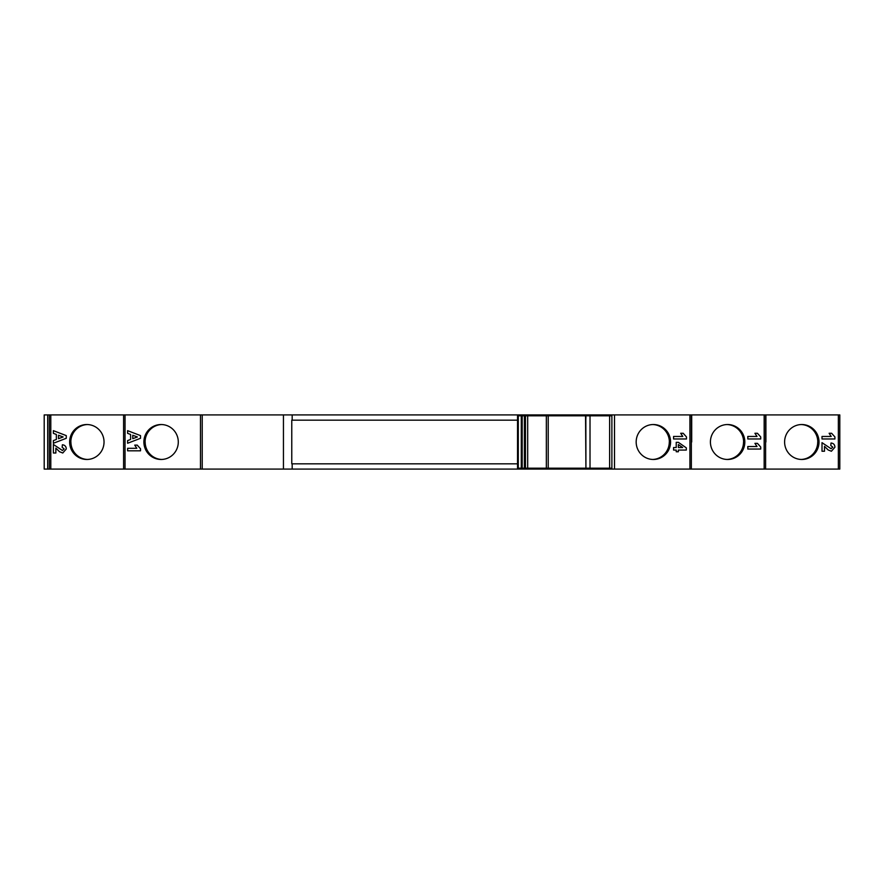<?xml version="1.0" encoding="UTF-8"?>
<svg xmlns="http://www.w3.org/2000/svg" width="884" height="884" viewBox="0 0 884 884"><rect width="100%" height="100%" fill="white"/><g stroke="black" fill="none" stroke-linecap="round" stroke-linejoin="round"><path stroke-width="1.33" d="M104.036 442A17.47 17.205 -90 0 0 86.831 424.53A17.47 17.205 -90 0 0 69.626 442A17.47 17.205 -90 0 0 86.831 459.47A17.47 17.205 -90 0 0 104.036 442M87.439 424.541A17.47 17.205 -90 0 0 70.842 442L70.919 442A17.47 17.205 -90 0 0 87.483 459.459M178.292 442A17.47 17.205 -90 0 0 161.087 424.53A17.47 17.205 -90 0 0 143.882 442A17.47 17.205 -90 0 0 161.087 459.47A17.47 17.205 -90 0 0 178.292 442M161.684 424.541A17.47 17.205 -90 0 0 145.087 442L145.164 442A17.47 17.205 90 0 0 161.728 459.459M670.58 442A17.47 17.205 90 0 0 653.375 424.53A17.47 17.205 90 0 0 636.171 442A17.47 17.205 90 0 0 653.375 459.47A17.47 17.205 90 0 0 670.58 442M652.724 459.459A17.47 17.205 -90 0 0 669.287 442L669.365 442A17.47 17.205 90 0 0 652.768 424.541M744.825 442A17.47 17.205 90 0 0 727.62 424.53A17.47 17.205 90 0 0 710.416 442A17.47 17.205 90 0 0 727.62 459.47A17.47 17.205 90 0 0 744.825 442M726.968 459.459A17.47 17.205 90 0 0 743.532 442L743.61 442A17.47 17.205 90 0 0 727.013 424.541M819.015 442A17.47 17.205 90 0 0 801.81 424.53A17.47 17.205 90 0 0 784.605 442A17.47 17.205 90 0 0 801.81 459.47A17.47 17.205 90 0 0 819.015 442M801.158 459.459A17.47 17.205 90 0 0 817.722 442L817.799 442A17.47 17.205 90 0 0 801.202 424.541M596.247 415.8L596.247 414.916L611.883 414.916L611.883 468.2L548.224 468.2L548.224 415.8L585.539 415.8L585.562 417.977L585.827 415.8L585.926 417.977M50.797 414.916L44.2 414.916L44.2 469.084L50.797 469.084L50.797 414.916L123.594 414.916L123.594 469.084L125.042 469.084L125.042 414.916L200.469 414.916L200.469 469.084L202.215 469.084L202.215 414.916L283.444 414.916L283.444 469.084L522.787 469.084L522.787 468.2M838.352 469.084L839.8 469.084L839.8 414.916L838.352 414.916L838.352 469.084L765.61 469.084L765.61 414.916L764.163 414.916L764.163 469.084L765.61 469.084M764.163 469.084L691.365 469.084L691.365 414.916L689.918 414.916L689.918 469.084L691.365 469.084M689.918 469.084L614.502 469.084L614.502 414.916L689.918 414.916M611.883 468.2L611.883 469.084L614.502 469.084M611.883 469.084L596.247 469.084L596.247 468.2M522.787 469.084L596.247 469.084M283.444 469.084L202.215 469.084M200.469 469.084L125.042 469.084M123.594 469.084L50.797 469.084M49.349 414.916L49.349 469.084M53.371 443.26L53.371 440.586L53.371 443.26L66.278 438.287L66.278 435.613L53.371 430.663L53.371 433.348L56.355 434.453L56.355 439.481L53.371 440.586L56.355 439.481L56.355 434.453L53.371 433.348L53.371 430.663M55.858 453.006L55.858 448.133L59.537 451.735L62.764 453.006L66.278 448.984C66.178 446.442 64.886 445.039 62.388 444.774L62.145 447.293L64.123 448.928L62.432 450.486L53.371 444.431L53.371 453.006L55.858 453.006L53.371 453.006L53.371 444.431M127.616 448.298L127.616 450.818L140.523 450.818L140.523 448.796L137.219 445.105L134.733 445.105L136.81 448.298L127.616 448.298L127.627 450.818L140.523 450.818M127.627 443.26L127.627 440.586L127.616 443.26L140.523 438.287L140.523 435.613L127.616 430.663L127.616 433.348L130.6 434.453L130.6 439.481L127.616 440.586L130.6 439.481L130.6 434.453L127.616 433.348L127.627 430.663M596.247 414.916L292.184 414.916L292.184 420.165M292.184 463.835L292.184 469.084M522.787 414.916L522.787 415.8M540.146 414.916L540.146 415.8M676.227 447.547L673.575 447.547L673.575 450.067L676.227 450.067L676.227 451.746L678.371 451.746L678.371 450.067L686.316 450.067L686.316 447.879L678.371 442.332L676.227 442.332L676.227 447.547L673.575 447.547M673.575 436.453L673.575 438.972L686.481 438.972L686.481 436.95L683.177 433.271L680.691 433.271L682.768 436.453L673.575 436.453L682.757 436.453M747.82 436.453L747.82 438.972L760.726 438.972L760.726 436.95L757.422 433.271L754.936 433.271L757.013 436.453L747.82 436.453L757.013 436.453M747.82 446.531L747.82 449.05L760.726 449.05L760.726 447.039L757.422 443.348L754.936 443.348L757.013 446.531L747.82 446.531L757.013 446.531M691.708 442L691.708 414.916L764.163 414.916M822.01 436.453L822.01 438.972L834.916 438.972L834.916 436.95L831.612 433.271L829.126 433.271L831.203 436.453L822.01 436.453L831.192 436.453M824.496 446.365L824.496 451.238L824.496 446.365L828.164 449.967L831.402 451.238L834.916 447.216C834.816 444.674 833.524 443.271 831.026 443.006L830.783 445.525L832.761 447.16L831.071 448.718L822.01 442.674L822.01 451.238L824.496 451.238L822.01 451.238M765.898 442L765.898 414.916L838.352 414.916M202.215 414.916L200.469 414.916M292.184 414.916L283.444 414.916M614.502 414.916L611.883 414.916M55.858 448.133L59.537 451.735L62.764 453.006M62.145 447.293L62.388 444.774M125.042 414.916L123.594 414.916M136.81 448.298L134.733 445.105L137.219 445.105M517.538 463.835L291.775 463.835L291.775 420.165L517.538 420.165M676.227 442.332L678.371 442.332L686.316 447.879L686.316 450.067M678.371 450.067L678.371 451.746L676.227 451.746M676.227 450.067L673.575 450.067M686.481 436.95L686.481 438.972L673.575 438.972M680.691 433.271L683.166 433.271M754.936 433.271L757.422 433.271L760.726 436.95L760.726 438.972L747.82 438.972M754.936 443.348L757.422 443.348L760.726 447.039L760.726 449.05L747.82 449.05M829.126 433.271L831.601 433.271L834.916 436.95L834.916 438.972L822.01 438.972M822.01 442.674L831.071 448.718M834.916 447.216L831.402 451.238M47.692 414.916L47.692 469.084L47.692 414.916M63.14 436.961L58.51 435.248L63.14 436.961L58.499 438.685L63.14 436.961M137.385 436.961L132.755 435.248L137.385 436.961L132.755 438.685L137.385 436.961M678.371 444.541L678.371 447.547L678.371 444.541L682.669 447.547L678.371 447.547M44.2 469.084L44.2 414.916M58.51 438.685L58.499 435.248M132.755 438.685L132.755 435.248M585.562 417.977L585.926 468.2L585.827 415.8M585.926 415.8L611.883 415.8M518.333 468.2L517.538 468.2L517.538 415.8L518.333 415.8M521.284 415.8L518.289 415.8L518.289 468.2L525.45 468.2L525.45 415.8L521.284 415.8L521.284 468.2M525.45 415.8L548.202 415.8L548.224 468.2M548.202 468.2L525.45 468.2M546.345 468.2L546.345 415.8M590.015 415.8L590.015 468.2M531.516 469.084L531.516 468.2M542.002 469.084L542.002 468.2M594.545 469.084L594.545 468.2M594.545 415.8L594.545 414.916M531.516 414.916L531.516 415.8M598.866 469.084L598.866 468.2M598.866 415.8L598.866 414.916M527.682 415.8L527.682 468.2M609.629 468.2L609.629 415.8M524.389 415.8L524.389 468.2M522.19 468.2L522.19 415.8"/></g></svg>
